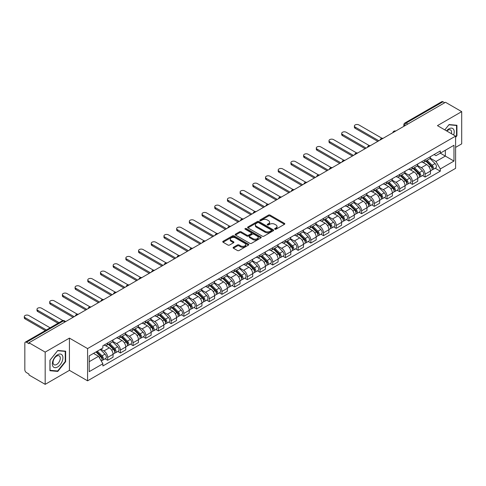 <?xml version="1.0" encoding="UTF-8"?>
<svg xmlns="http://www.w3.org/2000/svg" width="486" height="486" viewBox="0 0 486 486"><rect width="100%" height="100%" fill="white"/><g stroke="black" fill="none" stroke-linecap="round" stroke-linejoin="round"><path stroke-width="0.73" d="M274.863 229.21A0.79 0.456 0 0 0 275.981 229.21L284.474 224.307A1.13 0.65 0 0 0 284.802 223.846A1.13 0.65 0 0 0 284.474 223.384L270.095 215.085A1.13 0.65 0 0 0 268.497 215.085L260.01 219.988A0.79 0.456 0 0 0 259.773 220.31A0.79 0.456 0 0 0 260.01 220.632A0.79 0.456 0 0 0 261.128 220.632L262.221 219.994A3.615 2.09 0 0 1 267.336 219.994L268.533 220.687A3.615 2.09 0 0 1 269.596 222.163A3.615 2.09 0 0 1 268.533 223.639L267.434 224.277A0.79 0.456 0 0 0 267.203 224.599A0.79 0.456 0 0 0 267.434 224.921A0.79 0.456 0 0 0 268.558 224.921L269.651 224.289A3.615 2.09 0 0 1 274.766 224.289L275.963 224.975A3.615 2.09 0 0 1 277.02 226.452A3.615 2.09 0 0 1 275.963 227.928L274.863 228.566A0.79 0.456 0 0 0 274.633 228.888A0.79 0.456 0 0 0 274.863 229.21L274.863 228.566M233.426 247.277A1.13 0.65 0 0 0 233.098 247.739A1.13 0.65 0 0 0 233.426 248.2L237.46 250.527A1.13 0.65 0 0 0 239.057 250.527L248.486 245.084A1.13 0.65 0 0 0 248.814 244.628A1.13 0.65 0 0 0 248.486 244.166L234.106 235.862A1.13 0.65 0 0 0 232.508 235.862L223.08 241.305A1.13 0.65 0 0 0 222.752 241.767A1.13 0.65 0 0 0 223.08 242.228L227.952 245.041A1.13 0.65 0 0 0 229.55 245.041L233.584 242.708A1.13 0.65 0 0 0 233.918 242.253A1.13 0.65 0 0 0 233.584 241.791L231.172 240.394A3.019 1.744 0 0 1 230.285 239.161A3.019 1.744 0 0 1 232.15 237.551A3.019 1.744 0 0 1 235.443 237.927L244.908 243.389A3.019 1.744 0 0 1 245.795 244.628A3.019 1.744 0 0 1 243.929 246.238A3.019 1.744 0 0 1 240.637 245.861L239.057 244.95A1.13 0.65 0 0 0 237.46 244.95L233.426 247.277L233.426 248.2L237.46 245.886L237.46 244.95M87.577 348.59L69.431 338.11L45.18 352.113L28.984 342.764L445.504 102.285L461.7 111.634L437.449 125.637L455.595 136.116L87.577 348.59L87.577 380.824L455.595 168.35L455.595 136.116M262.306 236.184A1.13 0.65 0 0 0 263.904 236.184L273.326 230.741A1.13 0.65 0 0 0 273.661 230.279A1.13 0.65 0 0 0 273.326 229.823L258.947 221.519A1.13 0.65 0 0 0 257.349 221.519L247.927 226.962A1.13 0.65 0 0 0 247.593 227.424A1.13 0.65 0 0 0 247.927 227.885L262.306 236.184M245.485 229.38A0.79 0.456 0 0 1 246.287 229.489L260.891 237.921L251.481 243.358A1.13 0.65 0 0 1 249.883 243.358L235.503 235.054L235.503 234.131A1.13 0.65 0 0 0 235.169 234.592A1.13 0.65 0 0 0 235.503 235.054M235.503 234.131L239.537 231.804A1.13 0.65 0 0 1 241.135 231.804L246.967 235.169A1.13 0.65 0 0 0 248.565 235.169L251.238 233.626A1.13 0.65 0 0 0 251.572 233.165A1.13 0.65 0 0 0 251.238 232.703L245.169 229.198A0.79 0.456 0 0 1 244.938 228.876A0.79 0.456 0 0 1 245.424 228.45A0.79 0.456 0 0 1 246.287 228.554L260.903 236.992A1.13 0.65 0 0 1 261.237 237.454A1.13 0.65 0 0 1 260.903 237.915L260.903 236.992M45.18 352.113L45.18 384.347L28.984 374.998L28.984 374.056L26.457 372.598A2.302 1.33 -120 0 1 24.829 369.779L24.829 343.183A2.302 1.33 -120 0 1 25.308 342.132L62.178 320.845A2.302 1.33 60 0 1 63.326 320.96L26.457 342.247A2.302 1.33 -120 0 0 25.308 342.132M455.595 147.392L461.7 143.868L461.7 111.634M45.18 384.347L69.431 370.344L87.577 380.824M28.984 342.764L28.984 343.699L26.457 342.247M407.821 124.039L406.114 123.055A2.302 1.33 60 0 0 404.966 122.94L441.829 101.653A2.302 1.33 60 0 1 442.983 101.768L406.114 123.055A2.302 1.33 120 0 0 404.486 125.874L404.486 125.965M444.69 102.753L442.983 101.768M425.08 159.748A5.291 3.056 60 0 1 423.98 162.124L429.351 159.025A5.291 3.056 -120 0 0 430.45 156.65M417.456 165.453L421.332 167.688A5.291 3.056 60 0 1 425.08 174.176L430.45 171.072A5.291 3.056 -120 0 0 426.702 164.59L422.863 162.373M430.45 171.072L430.45 173.939L425.08 177.044L422.504 175.555M423.98 162.124A5.291 3.056 60 0 1 421.374 161.887M425.08 174.176L425.08 177.044M412.383 167.081A5.291 3.056 60 0 1 411.284 169.456L416.654 166.358A5.291 3.056 -120 0 0 417.753 163.976M409.807 182.882L412.383 184.37L417.753 181.272L417.753 178.405A5.291 3.056 -120 0 0 414.011 171.916L410.166 169.699M411.284 169.456A5.291 3.056 60 0 1 408.677 169.219M404.759 172.779L408.635 175.021A5.291 3.056 60 0 1 412.383 181.503L412.383 184.37M399.686 174.407A5.291 3.056 60 0 1 398.587 176.789L403.963 173.684A5.291 3.056 -120 0 0 405.057 171.309M397.111 190.214L399.686 191.703L405.057 188.598L405.057 185.731A5.291 3.056 -120 0 0 401.315 179.249L397.469 177.032M398.587 176.789A5.291 3.056 60 0 1 395.981 176.546M392.062 180.112L395.944 182.353A5.291 3.056 60 0 1 399.686 188.835L399.686 191.703M386.99 181.74A5.291 3.056 60 0 1 385.89 184.115L391.266 181.017A5.291 3.056 -120 0 0 392.36 178.635M384.414 197.547L386.99 199.029L392.36 195.931L392.36 193.064A5.291 3.056 -120 0 0 388.618 186.581L384.772 184.358M385.89 184.115A5.291 3.056 60 0 1 383.284 183.878M379.366 187.438L383.247 189.68A5.291 3.056 60 0 1 386.99 196.162L386.99 199.029M374.293 189.072A5.291 3.056 60 0 1 373.199 191.448L378.57 188.343A5.291 3.056 -120 0 0 379.663 185.968M371.717 204.873L374.293 206.362L379.663 203.257L379.663 200.396A5.291 3.056 -120 0 0 375.921 193.908L372.076 191.691M373.199 191.448A5.291 3.056 60 0 1 370.593 191.205M366.669 194.771L370.551 197.012A5.291 3.056 60 0 1 374.293 203.494L374.293 206.362M361.596 196.399A5.291 3.056 60 0 1 360.503 198.774L365.873 195.676A5.291 3.056 -120 0 0 366.966 193.3M359.02 212.206L361.596 213.688L366.966 210.59L366.966 207.722A5.291 3.056 -120 0 0 363.224 201.24L359.379 199.017M360.503 198.774A5.291 3.056 60 0 1 357.896 198.537M353.972 202.103L357.854 204.339A5.291 3.056 60 0 1 361.596 210.827L361.596 213.688M348.899 203.731A5.291 3.056 60 0 1 347.806 206.107L353.176 203.002A5.291 3.056 -120 0 0 354.276 200.627M346.324 219.532L348.899 221.021L354.276 217.916L354.276 215.055A5.291 3.056 -120 0 0 350.528 208.567L346.682 206.35M347.806 206.107A5.291 3.056 60 0 1 345.2 205.87M341.281 209.43L345.157 211.671A5.291 3.056 60 0 1 348.899 218.153L348.899 221.021M336.209 211.058A5.291 3.056 60 0 1 335.109 213.433L340.479 210.335A5.291 3.056 -120 0 0 341.579 207.959M333.633 226.865L336.209 228.353L341.579 225.249L341.579 222.381A5.291 3.056 -120 0 0 337.831 215.899L333.991 213.682M335.109 213.433A5.291 3.056 60 0 1 332.503 213.196M328.585 216.762L332.46 218.998A5.291 3.056 60 0 1 336.209 225.486L336.209 228.353M323.512 218.39A5.291 3.056 60 0 1 322.412 220.766L327.783 217.667A5.291 3.056 -120 0 0 328.882 215.286M320.936 234.191L323.512 235.68L328.882 232.581L328.882 229.714A5.291 3.056 -120 0 0 325.14 223.226L321.295 221.009M322.412 220.766A5.291 3.056 60 0 1 319.806 220.529M315.888 224.089L319.764 226.33A5.291 3.056 60 0 1 323.512 232.812L323.512 235.68M310.815 225.717A5.291 3.056 60 0 1 309.716 228.098L315.092 224.994A5.291 3.056 -120 0 0 316.186 222.618M308.239 241.524L310.815 243.012L316.186 239.908L316.186 237.04A5.291 3.056 -120 0 0 312.443 230.558L308.598 228.341M309.716 228.098A5.291 3.056 60 0 1 307.109 227.855M303.191 231.421L307.073 233.663A5.291 3.056 60 0 1 310.815 240.145L310.815 243.012M298.118 233.049A5.291 3.056 60 0 1 297.019 235.424L302.395 232.326A5.291 3.056 -120 0 0 303.489 229.945M295.543 248.85L298.118 250.339L303.489 247.24L303.489 244.373A5.291 3.056 -120 0 0 299.747 237.891L295.901 235.667M297.019 235.424A5.291 3.056 60 0 1 294.413 235.188M290.494 238.748L294.376 240.989A5.291 3.056 60 0 1 298.118 247.471L298.118 250.339M285.422 240.382A5.291 3.056 60 0 1 284.328 242.757L289.699 239.653A5.291 3.056 -120 0 0 290.792 237.277M282.846 256.183L285.422 257.671L290.792 254.567L290.792 251.705A5.291 3.056 -120 0 0 287.05 245.217L283.204 243M284.328 242.757A5.291 3.056 60 0 1 281.722 242.514M277.798 246.08L281.68 248.322A5.291 3.056 60 0 1 285.422 254.804L285.422 257.671M272.725 247.708A5.291 3.056 60 0 1 271.631 250.083L277.002 246.985A5.291 3.056 -120 0 0 278.095 244.61M270.149 263.515L272.725 264.998L278.095 261.899L278.095 259.032A5.291 3.056 -120 0 0 274.353 252.55L270.508 250.326M271.631 250.083A5.291 3.056 60 0 1 269.025 249.847M265.101 253.413L268.983 255.648A5.291 3.056 60 0 1 272.725 262.136L272.725 264.998M260.028 255.041A5.291 3.056 60 0 1 258.935 257.416L264.305 254.312A5.291 3.056 -120 0 0 265.405 251.936M257.452 270.842L260.028 272.33L265.405 269.226L265.405 266.364A5.291 3.056 -120 0 0 261.656 259.876L257.811 257.659M258.935 257.416A5.291 3.056 60 0 1 256.329 257.179M252.41 260.739L256.286 262.981A5.291 3.056 60 0 1 260.028 269.463L260.028 272.33M247.338 262.367A5.291 3.056 60 0 1 246.238 264.742L251.608 261.644A5.291 3.056 -120 0 0 252.708 259.269M244.762 278.174L247.338 279.663L252.708 276.558L252.708 273.691A5.291 3.056 -120 0 0 248.96 267.209L245.12 264.992M246.238 264.742A5.291 3.056 60 0 1 243.632 264.505M239.713 268.072L243.589 270.307A5.291 3.056 60 0 1 247.338 276.795L247.338 279.663M234.641 269.7A5.291 3.056 60 0 1 233.541 272.075L238.912 268.977A5.291 3.056 -120 0 0 240.011 266.595M232.065 285.501L234.641 286.989L240.011 283.891L240.011 281.023A5.291 3.056 -120 0 0 236.269 274.535L232.423 272.318M233.541 272.075A5.291 3.056 60 0 1 230.935 271.838M227.017 275.398L230.893 277.64A5.291 3.056 60 0 1 234.641 284.122L234.641 286.989M221.944 277.026A5.291 3.056 60 0 1 220.844 279.407L226.221 276.303A5.291 3.056 -120 0 0 227.314 273.928M219.368 292.833L221.944 294.322L227.314 291.217L227.314 288.35A5.291 3.056 -120 0 0 223.572 281.868L219.727 279.65M220.844 279.407A5.291 3.056 60 0 1 218.238 279.164M214.32 282.731L218.202 284.966A5.291 3.056 60 0 1 221.944 291.454L221.944 294.322M209.247 284.359A5.291 3.056 60 0 1 208.148 286.734L213.524 283.636A5.291 3.056 -120 0 0 214.618 281.254M206.672 300.16L209.247 301.648L214.618 298.55L214.618 295.682A5.291 3.056 -120 0 0 210.875 289.2L207.03 286.977M208.148 286.734A5.291 3.056 60 0 1 205.542 286.497M201.623 290.057L205.505 292.299A5.291 3.056 60 0 1 209.247 298.781L209.247 301.648M196.551 291.685A5.291 3.056 60 0 1 195.457 294.066L200.827 290.962A5.291 3.056 -120 0 0 201.921 288.587M193.975 307.492L196.551 308.981L201.921 305.876L201.921 303.015A5.291 3.056 -120 0 0 198.179 296.527L194.333 294.309M195.457 294.066A5.291 3.056 60 0 1 192.851 293.823M188.926 297.389L192.808 299.631A5.291 3.056 60 0 1 196.551 306.113L196.551 308.981M183.854 299.018A5.291 3.056 60 0 1 182.76 301.393L188.131 298.295A5.291 3.056 -120 0 0 189.224 295.919M181.278 314.825L183.854 316.307L189.224 313.209L189.224 310.341A5.291 3.056 -120 0 0 185.482 303.859L181.636 301.636M182.76 301.393A5.291 3.056 60 0 1 180.154 301.156M176.23 304.722L180.112 306.958A5.291 3.056 60 0 1 183.854 313.446L183.854 316.307M171.157 306.35A5.291 3.056 60 0 1 170.064 308.725L175.434 305.621A5.291 3.056 -120 0 0 176.533 303.246M168.581 322.151L171.157 323.64L176.533 320.535L176.533 317.674A5.291 3.056 -120 0 0 172.785 311.186L168.94 308.968M170.064 308.725A5.291 3.056 60 0 1 167.457 308.489M163.539 312.048L167.415 314.29A5.291 3.056 60 0 1 171.157 320.772L171.157 323.64M158.466 313.677A5.291 3.056 60 0 1 157.367 316.052L162.737 312.954A5.291 3.056 -120 0 0 163.837 310.578M155.891 329.484L158.466 330.966L163.837 327.868L163.837 325A5.291 3.056 -120 0 0 160.088 318.518L156.249 316.295M157.367 316.052A5.291 3.056 60 0 1 154.761 315.815M150.842 319.381L154.718 321.617A5.291 3.056 60 0 1 158.466 328.105L158.466 330.966M145.77 321.009A5.291 3.056 60 0 1 144.67 323.384L150.04 320.286A5.291 3.056 -120 0 0 151.14 317.905M143.194 336.81L145.77 338.299L151.14 335.2L151.14 332.333A5.291 3.056 -120 0 0 147.398 325.845L143.552 323.627M144.67 323.384A5.291 3.056 60 0 1 142.064 323.147M138.145 326.707L142.021 328.949A5.291 3.056 60 0 1 145.77 335.431L145.77 338.299M133.073 328.336A5.291 3.056 60 0 1 131.973 330.717L137.344 327.613A5.291 3.056 -120 0 0 138.443 325.237M130.497 344.143L133.073 345.631L138.443 342.527L138.443 339.659A5.291 3.056 -120 0 0 134.701 333.177L130.856 330.96M131.973 330.717A5.291 3.056 60 0 1 129.367 330.474M125.449 334.04L129.331 336.276A5.291 3.056 60 0 1 133.073 342.764L133.073 345.631M120.376 335.668A5.291 3.056 60 0 1 119.277 338.043L124.653 334.945A5.291 3.056 -120 0 0 125.746 332.564M117.8 351.469L120.376 352.958L125.746 349.859L125.746 346.992A5.291 3.056 -120 0 0 122.004 340.51L118.159 338.286M119.277 338.043A5.291 3.056 60 0 1 116.67 337.806M112.752 341.366L116.634 343.608A5.291 3.056 60 0 1 120.376 350.09L120.376 352.958M107.679 342.995A5.291 3.056 60 0 1 106.586 345.376L111.956 342.272A5.291 3.056 -120 0 0 113.05 339.896M105.104 358.802L107.679 360.29L113.05 357.186L113.05 354.318A5.291 3.056 -120 0 0 109.307 347.836L105.462 345.619M106.586 345.376A5.291 3.056 60 0 1 103.98 345.133M100.845 349.155L103.937 350.941A5.291 3.056 60 0 1 107.679 357.423L107.679 360.29M434.071 154.56L435.985 155.66L453.967 145.278L445.34 150.259L445.34 156.085L435.985 161.486L430.153 158.12M89.205 361.699L98.567 356.293L102.88 363.765L89.205 371.656L89.205 355.873L102.88 347.976L102.88 345.771L440.298 150.964L440.298 153.169L453.967 161.066L440.298 168.958L435.985 161.486M453.967 145.278L453.967 161.066M102.88 363.765L102.88 365.976L440.298 171.169L440.298 168.958M455.595 137.404L456.937 135.734L456.937 125.267L449.088 124.562L444.805 129.884L448.924 124.793L456.53 125.473L456.53 135.618L455.595 136.785M69.431 338.11L69.431 370.344M49.937 370.715L57.791 371.419L65.646 361.651L65.646 351.178L57.791 350.473L49.937 360.248L49.937 370.715M98.567 356.293L93.519 353.383M435.195 168.223L440.298 171.169M456.53 135.503L456.937 135.734M56.959 370.94L57.791 371.419M65.239 361.414L65.646 361.651M275.179 229.319L275.963 228.87A3.615 2.09 0 0 0 277.02 227.393L277.02 226.452M269.596 222.163L269.596 223.104A3.615 2.09 0 0 1 268.533 224.581L267.75 225.03M284.474 223.384L284.474 224.307L270.095 216.027A1.13 0.65 0 0 0 268.497 216.027L260.326 220.741M273.314 230.753L258.947 222.46A1.13 0.65 0 0 0 257.349 222.46L247.939 227.891M271.328 230.607A0.79 0.456 0 0 0 271.565 230.279A0.79 0.456 0 0 0 271.328 229.957L258.71 222.673A0.79 0.456 0 0 0 257.592 222.673L256.432 223.341A3.615 2.09 0 0 0 255.375 224.818A3.615 2.09 0 0 0 256.432 226.294L265.058 231.275A3.615 2.09 0 0 0 270.173 231.275L271.328 230.607L271.328 231.543A0.79 0.456 0 0 0 271.565 231.221L271.565 230.279M255.375 224.818L255.375 225.759A3.615 2.09 0 0 0 256.432 227.229L256.432 226.294M271.328 231.543L270.173 232.211A3.615 2.09 0 0 1 265.058 232.211L256.432 227.229M235.516 235.066L239.537 232.745L239.537 231.804M251.572 233.165L251.572 234.106A1.13 0.65 0 0 1 251.238 234.568L248.565 236.111A1.13 0.65 0 0 1 246.967 236.111L241.135 232.745A1.13 0.65 0 0 0 239.537 232.745M253.018 238.662A3.019 1.744 0 0 0 256.31 239.045A3.019 1.744 0 0 0 258.175 237.429A3.019 1.744 0 0 0 257.288 236.196L253.953 234.27A1.13 0.65 0 0 0 252.356 234.27L249.683 235.813A1.13 0.65 0 0 0 249.348 236.275A1.13 0.65 0 0 0 249.683 236.737L253.018 238.662L253.018 239.604A3.019 1.744 0 0 0 256.31 239.981A3.019 1.744 0 0 0 258.175 238.371L258.175 237.429M249.348 236.275L249.348 237.217A1.13 0.65 0 0 0 249.683 237.678L249.683 236.737M253.018 239.604L249.683 237.678M245.795 244.628L245.795 245.564A3.019 1.744 0 0 1 243.929 247.18A3.019 1.744 0 0 1 240.637 246.797L239.057 245.886A1.13 0.65 0 0 0 237.46 245.886M230.285 239.161L230.285 240.102A3.019 1.744 0 0 0 231.172 241.335L231.172 240.394M233.572 242.721L231.172 241.335M248.468 245.096L234.106 236.804A1.13 0.65 0 0 0 232.508 236.804L223.098 242.235M425.76 161.097L430.76 166.036A2.88 1.658 60 0 1 431.519 170.349L430.45 170.969M426.757 162.081L428.877 163.308M381.99 138.261L358.911 124.932A2.649 1.531 -0 0 0 356.025 124.604A2.649 1.531 -0 0 0 354.391 126.014A2.649 1.531 -0 0 0 355.169 127.095L378.849 140.77M426.313 160.781L431.793 166.182A1.379 0.796 60 0 1 432.157 168.253A1.379 0.796 60 0 1 432.03 168.302M427.145 160.301L432.145 165.234A2.88 1.658 60 0 1 432.905 169.547A2.88 1.658 60 0 1 432.036 169.638M429.94 158.479L435.073 163.545A2.88 1.658 60 0 1 435.833 167.858L432.905 169.547M377.792 141.377L355.169 128.316A2.649 1.531 180 0 1 354.391 127.235L354.391 126.014M413.064 168.429L418.063 173.362A2.88 1.658 60 0 1 418.823 177.676L417.753 178.295M414.06 169.414L416.18 170.635M369.299 145.587L346.214 132.265A2.649 1.531 -0 0 0 343.329 131.931A2.649 1.531 -0 0 0 341.694 133.346A2.649 1.531 -0 0 0 342.472 134.422L366.152 148.096M413.616 168.107L419.096 173.514A1.379 0.796 60 0 1 419.461 175.58A1.379 0.796 60 0 1 419.333 175.634M414.449 167.627L419.448 172.566A2.88 1.658 60 0 1 420.208 176.88A2.88 1.658 60 0 1 419.339 176.971M417.249 165.811L422.377 170.872A2.88 1.658 60 0 1 423.136 175.185L420.208 176.88M365.095 148.71L342.472 135.649A2.649 1.531 180 0 1 341.694 134.567L341.694 133.346M400.367 175.756L405.373 180.695A2.88 1.658 60 0 1 406.132 185.008L405.057 185.628M401.369 176.74L403.489 177.967M356.603 152.92L333.518 139.591A2.649 1.531 -0 0 0 330.638 139.263A2.649 1.531 -0 0 0 329.004 140.673A2.649 1.531 -0 0 0 329.775 141.754L353.462 155.429M400.926 175.44L406.399 180.841A1.379 0.796 60 0 1 406.764 182.912A1.379 0.796 60 0 1 406.636 182.961M401.752 174.96L406.752 179.893A2.88 1.658 60 0 1 407.511 184.206A2.88 1.658 60 0 1 406.642 184.303M404.552 173.138L409.686 178.204A2.88 1.658 60 0 1 410.445 182.517L407.511 184.206M352.399 156.036L329.775 142.975A2.649 1.531 180 0 1 329.004 141.894L329.004 140.673M453.638 134.987A7.478 4.319 120 0 0 453.505 129.24A7.478 4.319 120 0 0 446.525 130.88M451.403 133.693A5.121 2.959 120 0 0 451.093 130.485A5.121 2.959 120 0 0 450.522 129.95A5.121 2.959 120 0 0 446.834 131.056M456.026 125.181L456.53 125.473M62.208 355.151A7.478 4.319 120 0 0 54.985 357.089A7.478 4.319 120 0 0 53.047 366.553A7.478 4.319 120 0 0 60.276 364.615A7.478 4.319 120 0 0 62.208 355.151M59.802 356.396A5.121 2.959 120 0 0 59.225 355.861A5.121 2.959 120 0 0 54.462 358.249A5.121 2.959 120 0 0 53.527 364.196A5.121 2.959 120 0 0 54.104 364.731A5.121 2.959 120 0 0 58.873 362.343A5.121 2.959 120 0 0 59.802 356.396M57.627 371L50.022 370.32L50.022 360.175L57.627 350.704L65.239 351.384L65.239 361.529L57.627 371M64.735 351.092L65.239 351.384M387.67 183.088L392.676 188.021A2.88 1.658 60 0 1 393.435 192.335L392.36 192.954M388.672 184.073L390.793 185.3M343.906 160.246L320.827 146.924A2.649 1.531 -0 0 0 317.941 146.59A2.649 1.531 -0 0 0 316.307 148.005A2.649 1.531 -0 0 0 317.079 149.087L340.765 162.755M388.229 182.766L393.703 188.173A1.379 0.796 60 0 1 394.067 190.245A1.379 0.796 60 0 1 393.946 190.293M389.055 182.293L394.055 187.225A2.88 1.658 60 0 1 394.814 191.539A2.88 1.658 60 0 1 393.946 191.63M391.856 180.47L396.989 185.53A2.88 1.658 60 0 1 397.748 189.844L394.814 191.539M339.708 163.369L317.079 150.308A2.649 1.531 180 0 1 316.307 149.226L316.307 148.005M374.979 190.421L379.979 195.354A2.88 1.658 60 0 1 380.738 199.667L379.663 200.287M375.976 191.405L378.096 192.626M331.209 167.579L308.13 154.25A2.649 1.531 -0 0 0 305.244 153.922A2.649 1.531 -0 0 0 303.61 155.332A2.649 1.531 -0 0 0 304.388 156.413L328.068 170.088M375.532 190.099L381.006 195.5A1.379 0.796 60 0 1 381.37 197.571A1.379 0.796 60 0 1 381.249 197.62M376.358 189.619L381.364 194.552A2.88 1.658 60 0 1 382.124 198.865A2.88 1.658 60 0 1 381.255 198.962M379.159 187.796L384.292 192.863A2.88 1.658 60 0 1 385.052 197.176L382.124 198.865M327.011 170.695L304.388 157.634A2.649 1.531 180 0 1 303.61 156.553L303.61 155.332M362.283 197.747L367.282 202.68A2.88 1.658 60 0 1 368.042 206.993L366.966 207.619M363.279 198.731L365.399 199.959M318.512 174.905L295.433 161.583A2.649 1.531 -0 0 0 292.548 161.249A2.649 1.531 -0 0 0 290.914 162.664A2.649 1.531 -0 0 0 291.691 163.746L315.371 177.414M362.835 197.425L368.315 202.832A1.379 0.796 60 0 1 368.68 204.904A1.379 0.796 60 0 1 368.552 204.952M363.662 196.952L368.667 201.884A2.88 1.658 60 0 1 369.427 206.198A2.88 1.658 60 0 1 368.558 206.289M366.462 195.129L371.596 200.189A2.88 1.658 60 0 1 372.355 204.509L369.427 206.198M314.314 178.028L291.691 164.967A2.649 1.531 180 0 1 290.914 163.885L290.914 162.664M349.586 205.08L354.586 210.013A2.88 1.658 60 0 1 355.345 214.326L354.27 214.946M350.582 206.064L352.702 207.285M305.815 182.238L282.737 168.909A2.649 1.531 -0 0 0 279.851 168.581A2.649 1.531 -0 0 0 278.217 169.991A2.649 1.531 -0 0 0 278.994 171.072L302.675 184.747M350.139 204.758L355.618 210.159A1.379 0.796 60 0 1 355.983 212.23A1.379 0.796 60 0 1 355.855 212.285M350.971 204.278L355.971 209.211A2.88 1.658 60 0 1 356.73 213.53A2.88 1.658 60 0 1 355.861 213.621M353.765 202.462L358.899 207.522A2.88 1.658 60 0 1 359.658 211.835L356.73 213.53M301.618 185.36L278.994 172.293A2.649 1.531 180 0 1 278.217 171.212L278.217 169.991M336.889 212.406L341.889 217.345A2.88 1.658 60 0 1 342.648 221.659L341.579 222.278M337.885 213.39L340.006 214.618M293.119 189.57L270.04 176.242A2.649 1.531 -0 0 0 267.154 175.914A2.649 1.531 -0 0 0 265.52 177.323A2.649 1.531 -0 0 0 266.298 178.405L289.978 192.079M337.442 212.09L342.922 217.491A1.379 0.796 60 0 1 343.286 219.563A1.379 0.796 60 0 1 343.159 219.611M338.274 211.61L343.274 216.543A2.88 1.658 60 0 1 344.033 220.857A2.88 1.658 60 0 1 343.165 220.948M341.069 209.788L346.202 214.855A2.88 1.658 60 0 1 346.961 219.168L344.033 220.857M288.921 192.687L266.298 179.626A2.649 1.531 180 0 1 265.52 178.544L265.52 177.323M324.192 219.739L329.192 224.672A2.88 1.658 60 0 1 329.951 228.985L328.882 229.605M325.189 220.723L327.309 221.944M280.428 196.897L257.343 183.574A2.649 1.531 -0 0 0 254.457 183.24A2.649 1.531 -0 0 0 252.823 184.656A2.649 1.531 -0 0 0 253.601 185.731L277.281 199.406M324.745 219.417L330.225 224.824A1.379 0.796 60 0 1 330.589 226.889A1.379 0.796 60 0 1 330.462 226.944M325.577 218.937L330.577 223.876A2.88 1.658 60 0 1 331.337 228.189A2.88 1.658 60 0 1 330.468 228.28M328.378 217.12L333.505 222.181A2.88 1.658 60 0 1 334.265 226.494L331.337 228.189M276.224 200.019L253.601 186.958A2.649 1.531 180 0 1 252.823 185.877L252.823 184.656M311.496 227.065L316.501 232.004A2.88 1.658 60 0 1 317.261 236.318L316.186 236.937M312.498 228.049L314.612 229.277M267.731 204.229L244.646 190.901A2.649 1.531 -0 0 0 241.767 190.573A2.649 1.531 -0 0 0 240.133 191.982A2.649 1.531 -0 0 0 240.904 193.064L264.591 206.738M312.055 226.749L317.528 232.15A1.379 0.796 60 0 1 317.893 234.222A1.379 0.796 60 0 1 317.765 234.27M312.881 226.269L317.88 231.202A2.88 1.658 60 0 1 318.64 235.516A2.88 1.658 60 0 1 317.771 235.613M315.681 224.447L320.815 229.514A2.88 1.658 60 0 1 321.574 233.827L318.64 235.516M263.527 207.346L240.904 194.285A2.649 1.531 180 0 1 240.133 193.203L240.133 191.982M298.799 234.398L303.805 239.331A2.88 1.658 60 0 1 304.564 243.644L303.489 244.264M299.801 235.382L301.921 236.603M255.035 211.556L231.956 198.233A2.649 1.531 -0 0 0 229.07 197.899A2.649 1.531 -0 0 0 227.436 199.315A2.649 1.531 -0 0 0 228.207 200.396L251.894 214.065M299.358 234.076L304.831 239.483A1.379 0.796 60 0 1 305.196 241.554A1.379 0.796 60 0 1 305.074 241.603M300.184 233.602L305.184 238.535A2.88 1.658 60 0 1 305.943 242.848A2.88 1.658 60 0 1 305.074 242.939M302.985 231.779L308.118 236.84A2.88 1.658 60 0 1 308.877 241.153L305.943 242.848M250.837 214.678L228.207 201.617A2.649 1.531 180 0 1 227.436 200.536L227.436 199.315M286.108 241.73L291.108 246.663A2.88 1.658 60 0 1 291.867 250.976L290.792 251.596M287.105 242.714L289.225 243.936M242.338 218.888L219.259 205.56A2.649 1.531 -0 0 0 216.373 205.232A2.649 1.531 -0 0 0 214.739 206.641A2.649 1.531 -0 0 0 215.517 207.722L239.197 221.397M286.661 241.408L292.135 246.809A1.379 0.796 60 0 1 292.499 248.881A1.379 0.796 60 0 1 292.378 248.929M287.487 240.928L292.493 245.861A2.88 1.658 60 0 1 293.252 250.175A2.88 1.658 60 0 1 292.384 250.272M290.288 239.106L295.421 244.172A2.88 1.658 60 0 1 296.181 248.486L293.252 250.175M238.14 222.005L215.517 208.944A2.649 1.531 180 0 1 214.739 207.862L214.739 206.641M273.411 249.057L278.411 253.99A2.88 1.658 60 0 1 279.171 258.303L278.095 258.929M274.408 250.041L276.528 251.268M229.641 226.215L206.562 212.892A2.649 1.531 -0 0 0 203.677 212.558A2.649 1.531 -0 0 0 202.042 213.974A2.649 1.531 -0 0 0 202.82 215.055L226.5 228.724M273.964 248.735L279.444 254.142A1.379 0.796 60 0 1 279.808 256.213A1.379 0.796 60 0 1 279.681 256.262M274.79 248.261L279.796 253.194A2.88 1.658 60 0 1 280.556 257.507A2.88 1.658 60 0 1 279.687 257.598M277.591 246.438L282.724 251.499A2.88 1.658 60 0 1 283.484 255.818L280.556 257.507M225.443 229.337L202.82 216.276A2.649 1.531 180 0 1 202.042 215.195L202.042 213.974M260.715 256.389L265.714 261.322A2.88 1.658 60 0 1 266.474 265.635L265.399 266.255M261.711 257.373L263.831 258.595M216.944 233.547L193.865 220.219A2.649 1.531 -0 0 0 190.98 219.891A2.649 1.531 -0 0 0 189.346 221.3A2.649 1.531 -0 0 0 190.123 222.381L213.804 236.056M261.268 256.067L266.747 261.468A1.379 0.796 60 0 1 267.112 263.54A1.379 0.796 60 0 1 266.984 263.588M262.1 255.587L267.1 260.52A2.88 1.658 60 0 1 267.859 264.84A2.88 1.658 60 0 1 266.99 264.931M264.894 253.771L270.028 258.831A2.88 1.658 60 0 1 270.787 263.145L267.859 264.84M212.746 236.664L190.123 223.603A2.649 1.531 180 0 1 189.346 222.521L189.346 221.3M248.018 263.716L253.018 268.655A2.88 1.658 60 0 1 253.777 272.968L252.708 273.588M249.014 264.7L251.134 265.927M204.248 240.88L181.169 227.551A2.649 1.531 -0 0 0 178.283 227.223A2.649 1.531 -0 0 0 176.649 228.633A2.649 1.531 -0 0 0 177.426 229.714L201.107 243.389M248.571 263.4L254.05 268.801A1.379 0.796 60 0 1 254.415 270.872A1.379 0.796 60 0 1 254.287 270.921M249.403 262.92L254.403 267.853A2.88 1.658 60 0 1 255.162 272.166A2.88 1.658 60 0 1 254.293 272.257M252.198 261.097L257.331 266.164A2.88 1.658 60 0 1 258.09 270.477L255.162 272.166M200.05 243.996L177.426 230.935A2.649 1.531 180 0 1 176.649 229.854L176.649 228.633M235.321 271.048L240.321 275.981A2.88 1.658 60 0 1 241.08 280.294L240.011 280.914M236.318 272.032L238.438 273.254M191.557 248.206L168.472 234.884A2.649 1.531 -0 0 0 165.586 234.55A2.649 1.531 -0 0 0 163.952 235.965A2.649 1.531 -0 0 0 164.73 237.04L188.41 250.715M235.874 270.726L241.354 276.133A1.379 0.796 60 0 1 241.718 278.199A1.379 0.796 60 0 1 241.591 278.253M236.706 270.246L241.706 275.185A2.88 1.658 60 0 1 242.465 279.499A2.88 1.658 60 0 1 241.597 279.59M239.507 268.43L244.634 273.49A2.88 1.658 60 0 1 245.394 277.804L242.465 279.499M187.353 251.329L164.73 238.262A2.649 1.531 180 0 1 163.952 237.186L163.952 235.965M222.624 278.375L227.63 283.314A2.88 1.658 60 0 1 228.39 287.627L227.314 288.247M223.621 279.359L225.741 280.586M178.86 255.539L155.775 242.21A2.649 1.531 -0 0 0 152.896 241.882A2.649 1.531 -0 0 0 151.261 243.292A2.649 1.531 -0 0 0 152.033 244.373L175.719 258.048M223.183 278.059L228.657 283.46A1.379 0.796 60 0 1 229.021 285.531A1.379 0.796 60 0 1 228.894 285.58M224.01 277.579L229.009 282.512A2.88 1.658 60 0 1 229.769 286.825A2.88 1.658 60 0 1 228.9 286.916M226.81 275.756L231.944 280.823A2.88 1.658 60 0 1 232.703 285.136L229.769 286.825M174.656 258.655L152.033 245.594A2.649 1.531 180 0 1 151.261 244.513L151.261 243.292M209.928 285.707L214.934 290.64A2.88 1.658 60 0 1 215.693 294.953L214.618 295.573M210.93 286.691L213.05 287.912M166.163 262.865L143.084 249.543A2.649 1.531 -0 0 0 140.199 249.209A2.649 1.531 -0 0 0 138.565 250.624A2.649 1.531 -0 0 0 139.336 251.705L163.023 265.374M210.487 285.385L215.96 290.792A1.379 0.796 60 0 1 216.325 292.864A1.379 0.796 60 0 1 216.203 292.912M211.313 284.911L216.313 289.844A2.88 1.658 60 0 1 217.072 294.158A2.88 1.658 60 0 1 216.203 294.249M214.113 283.089L219.247 288.149A2.88 1.658 60 0 1 220.006 292.463L217.072 294.158M161.966 265.988L139.336 252.927A2.649 1.531 180 0 1 138.565 251.845L138.565 250.624M197.237 293.04L202.237 297.973A2.88 1.658 60 0 1 202.996 302.286L201.921 302.906M198.233 294.024L200.354 295.245M153.467 270.198L130.388 256.869A2.649 1.531 -0 0 0 127.502 256.541A2.649 1.531 -0 0 0 125.868 257.951A2.649 1.531 -0 0 0 126.639 259.032L150.326 272.707M197.79 292.718L203.263 298.118A1.379 0.796 60 0 1 203.628 300.19A1.379 0.796 60 0 1 203.506 300.239M198.616 292.238L203.622 297.171A2.88 1.658 60 0 1 204.381 301.484A2.88 1.658 60 0 1 203.513 301.581M201.417 290.415L206.55 295.482A2.88 1.658 60 0 1 207.309 299.795L204.381 301.484M149.269 273.314L126.639 260.253A2.649 1.531 180 0 1 125.868 259.172L125.868 257.951M184.54 300.366L189.54 305.299A2.88 1.658 60 0 1 190.299 309.612L189.224 310.232M185.537 301.35L187.657 302.578M140.77 277.524L117.691 264.202A2.649 1.531 -0 0 0 114.805 263.868A2.649 1.531 -0 0 0 113.171 265.283A2.649 1.531 -0 0 0 113.949 266.364L137.629 280.033M185.093 300.044L190.573 305.451A1.379 0.796 60 0 1 190.937 307.523A1.379 0.796 60 0 1 190.81 307.571M185.919 299.57L190.925 304.503A2.88 1.658 60 0 1 191.684 308.817A2.88 1.658 60 0 1 190.816 308.908M188.72 297.748L193.853 302.808A2.88 1.658 60 0 1 194.613 307.128L191.684 308.817M136.572 280.647L113.949 267.586A2.649 1.531 180 0 1 113.171 266.504L113.171 265.283M171.844 307.699L176.843 312.632A2.88 1.658 60 0 1 177.603 316.945L176.527 317.565M172.84 308.683L174.96 309.904M128.073 284.857L104.994 271.528A2.649 1.531 -0 0 0 102.109 271.2A2.649 1.531 -0 0 0 100.474 272.61A2.649 1.531 -0 0 0 101.252 273.691L124.932 287.366M172.396 307.377L177.876 312.777A1.379 0.796 60 0 1 178.24 314.849A1.379 0.796 60 0 1 178.113 314.898M173.229 306.897L178.228 311.83A2.88 1.658 60 0 1 178.988 316.149A2.88 1.658 60 0 1 178.119 316.24M176.023 305.08L181.156 310.141A2.88 1.658 60 0 1 181.916 314.454L178.988 316.149M123.875 287.973L101.252 274.912A2.649 1.531 180 0 1 100.474 273.831L100.474 272.61M159.147 315.025L164.147 319.958A2.88 1.658 60 0 1 164.906 324.277L163.837 324.897M160.143 316.009L162.263 317.237M115.376 292.189L92.297 278.861A2.649 1.531 -0 0 0 89.412 278.527A2.649 1.531 -0 0 0 87.778 279.942A2.649 1.531 -0 0 0 88.555 281.023L112.236 294.692M159.7 314.709L165.179 320.11A1.379 0.796 60 0 1 165.544 322.182A1.379 0.796 60 0 1 165.416 322.23M160.532 314.229L165.532 319.162A2.88 1.658 60 0 1 166.291 323.476A2.88 1.658 60 0 1 165.422 323.567M163.326 312.407L168.46 317.473A2.88 1.658 60 0 1 169.219 321.787L166.291 323.476M111.179 295.306L88.555 282.245A2.649 1.531 180 0 1 87.778 281.163L87.778 279.942M146.45 322.358L151.45 327.291A2.88 1.658 60 0 1 152.209 331.604L151.14 332.224M147.446 323.342L149.566 324.563M102.686 299.516L79.601 286.193A2.649 1.531 -0 0 0 76.715 285.859A2.649 1.531 -0 0 0 75.081 287.269A2.649 1.531 -0 0 0 75.859 288.35L99.539 302.025M147.003 322.036L152.483 327.442A1.379 0.796 60 0 1 152.847 329.508A1.379 0.796 60 0 1 152.719 329.563M147.835 321.556L152.835 326.495A2.88 1.658 60 0 1 153.594 330.808A2.88 1.658 60 0 1 152.726 330.899M150.636 319.739L155.763 324.8A2.88 1.658 60 0 1 156.522 329.113L153.594 330.808M98.482 302.638L75.859 289.571A2.649 1.531 180 0 1 75.081 288.496L75.081 287.269M133.753 329.684L138.759 334.623A2.88 1.658 60 0 1 139.518 338.936L138.443 339.556M134.75 330.668L136.87 331.895M89.989 306.848L66.904 293.52A2.649 1.531 -0 0 0 64.024 293.192A2.649 1.531 -0 0 0 62.39 294.601A2.649 1.531 -0 0 0 63.162 295.682L86.848 309.357M134.312 329.368L139.786 334.769A1.379 0.796 60 0 1 140.15 336.841A1.379 0.796 60 0 1 140.023 336.889M135.138 328.888L140.138 333.821A2.88 1.658 60 0 1 140.897 338.135A2.88 1.658 60 0 1 140.029 338.226M137.939 327.066L143.072 332.132A2.88 1.658 60 0 1 143.832 336.446L140.897 338.135M85.785 309.965L63.162 296.903A2.649 1.531 180 0 1 62.39 295.822L62.39 294.601M121.057 337.017L126.062 341.95A2.88 1.658 60 0 1 126.822 346.263L125.746 346.883M122.059 338.001L124.179 339.222M77.292 314.175L54.213 300.852A2.649 1.531 -0 0 0 51.328 300.518A2.649 1.531 -0 0 0 49.694 301.934A2.649 1.531 -0 0 0 50.465 303.015L74.151 316.684M121.615 336.695L127.089 342.101A1.379 0.796 60 0 1 127.454 344.173A1.379 0.796 60 0 1 127.332 344.222M122.442 336.215L127.441 341.154A2.88 1.658 60 0 1 128.201 345.467A2.88 1.658 60 0 1 127.332 345.558M125.242 334.398L130.376 339.459A2.88 1.658 60 0 1 131.135 343.772L128.201 345.467M73.094 317.297L50.465 304.236A2.649 1.531 180 0 1 49.694 303.155L49.694 301.934M108.366 344.349L113.366 349.282A2.88 1.658 60 0 1 114.125 353.595L113.05 354.215M109.362 345.333L111.482 346.554M62.967 320.566L41.517 308.179A2.649 1.531 -0 0 0 38.631 307.851A2.649 1.531 -0 0 0 36.997 309.26A2.649 1.531 -0 0 0 37.768 310.341L59.073 322.637M108.919 344.027L114.392 349.428A1.379 0.796 60 0 1 114.757 351.5A1.379 0.796 60 0 1 114.635 351.548M109.745 343.547L114.751 348.48A2.88 1.658 60 0 1 115.51 352.793A2.88 1.658 60 0 1 114.641 352.891M112.545 341.725L117.679 346.791A2.88 1.658 60 0 1 118.438 351.105L115.51 352.793M58.01 323.251L37.768 311.562A2.649 1.531 180 0 1 36.997 310.481L36.997 309.26M95.967 351.967L100.669 356.609A2.88 1.658 60 0 1 101.428 360.922L101.288 361.007M96.665 352.66L98.786 353.887M50.119 327.807L28.82 315.511A2.649 1.531 -0 0 0 25.934 315.177A2.649 1.531 -0 0 0 24.3 316.593A2.649 1.531 -0 0 0 25.078 317.674L46.377 329.97M96.52 351.651L101.702 356.76A1.379 0.796 60 0 1 102.066 358.832A1.379 0.796 60 0 1 101.939 358.881M97.346 351.171L102.054 355.813A2.88 1.658 60 0 1 102.813 360.126A2.88 1.658 60 0 1 101.945 360.217M100.28 349.477L104.982 354.118A2.88 1.658 60 0 1 105.741 358.437L102.813 360.126M45.319 330.577L25.078 318.895A2.649 1.531 180 0 1 24.3 317.814L24.3 316.593M404.571 125.917L404.486 125.874A2.302 1.33 0 0 1 403.811 124.932L403.811 126.354M120.376 350.09L125.746 346.992M133.073 342.764L138.443 339.659M145.77 335.431L151.14 332.333M158.466 328.105L163.837 325M171.157 320.772L176.533 317.674M183.854 313.446L189.224 310.341M196.551 306.113L201.921 303.015M209.247 298.781L214.618 295.682M221.944 291.454L227.314 288.35M234.641 284.122L240.011 281.023M247.338 276.795L252.708 273.691M260.028 269.463L265.405 266.364M272.725 262.136L278.095 259.032M285.422 254.804L290.792 251.705M298.118 247.471L303.489 244.373M310.815 240.145L316.186 237.04M323.512 232.812L328.882 229.714M336.209 225.486L341.579 222.381M348.899 218.153L354.276 215.055M361.596 210.827L366.966 207.722M374.293 203.494L379.663 200.396M386.99 196.162L392.36 193.064M399.686 188.835L405.057 185.731M412.383 181.503L417.753 178.405M107.679 357.423L113.05 354.318M103.937 350.941L109.307 347.836M116.634 343.608L122.004 340.51M129.331 336.276L134.701 333.177M142.021 328.949L147.398 325.845M154.718 321.617L160.088 318.518M167.415 314.29L172.785 311.186M180.112 306.958L185.482 303.859M192.808 299.631L198.179 296.527M205.505 292.299L210.875 289.2M218.202 284.966L223.572 281.868M230.893 277.64L236.269 274.535M243.589 270.307L248.96 267.209M256.286 262.981L261.656 259.876M268.983 255.648L274.353 252.55M281.68 248.322L287.05 245.217M294.376 240.989L299.747 237.891M307.073 233.663L312.443 230.558M319.764 226.33L325.14 223.226M332.46 218.998L337.831 215.899M345.157 211.671L350.528 208.567M357.854 204.339L363.224 201.24M370.551 197.012L375.921 193.908M383.247 189.68L388.618 186.581M395.944 182.353L401.315 179.249M408.635 175.021L414.011 171.916M421.332 167.688L426.702 164.59M395.555 131.123A2.302 1.33 120 0 0 394.541 131.712M382.859 138.455A2.302 1.33 120 0 0 381.844 139.039M370.162 145.782A2.302 1.33 120 0 0 369.147 146.371M357.465 153.114A2.302 1.33 120 0 0 356.451 153.698M344.768 160.441A2.302 1.33 120 0 0 343.754 161.03M332.078 167.773A2.302 1.33 120 0 0 331.057 168.363M319.381 175.1A2.302 1.33 120 0 0 318.36 175.689M306.684 182.432A2.302 1.33 120 0 0 305.67 183.022M293.987 189.765A2.302 1.33 120 0 0 292.973 190.348M281.291 197.091A2.302 1.33 120 0 0 280.276 197.68M268.594 204.424A2.302 1.33 120 0 0 267.579 205.007M255.897 211.75A2.302 1.33 120 0 0 254.883 212.339M243.207 219.083A2.302 1.33 120 0 0 242.186 219.666M230.51 226.409A2.302 1.33 120 0 0 229.489 226.998M217.813 233.742A2.302 1.33 120 0 0 216.799 234.331M205.116 241.074A2.302 1.33 120 0 0 204.102 241.657M192.42 248.401A2.302 1.33 120 0 0 191.405 248.99M179.723 255.733A2.302 1.33 120 0 0 178.708 256.316M167.026 263.06A2.302 1.33 120 0 0 166.012 263.649M154.335 270.392A2.302 1.33 120 0 0 153.315 270.975M141.639 277.719A2.302 1.33 120 0 0 140.618 278.308M128.942 285.051A2.302 1.33 120 0 0 127.927 285.64M116.245 292.384A2.302 1.33 120 0 0 115.231 292.967M103.548 299.71A2.302 1.33 120 0 0 102.534 300.299M90.852 307.043A2.302 1.33 120 0 0 89.837 307.626M78.155 314.369A2.302 1.33 120 0 0 77.14 314.958M65.033 321.945L63.326 320.96A2.302 1.33 120 0 1 64.474 320.845A2.302 2.302 0 0 0 62.178 320.845M275.963 228.87L275.963 227.928M267.434 224.921L267.434 224.277M268.533 224.581L268.533 223.639M260.01 220.632L260.01 219.988M268.497 216.027L268.497 215.085M270.095 216.027L270.095 215.085M247.927 227.885L247.927 226.962M257.349 222.46L257.349 221.519M258.947 222.46L258.947 221.519M273.326 230.741L273.326 229.823M265.058 232.211L265.058 231.275M270.173 232.211L270.173 231.275M241.135 232.745L241.135 231.804M246.967 236.111L246.967 235.169M248.565 236.111L248.565 235.169M251.238 234.568L251.238 233.626M246.287 229.489L246.287 228.554M239.057 245.886L239.057 244.95M240.637 246.797L240.637 245.861M233.584 242.708L233.584 241.791M223.08 242.228L223.08 241.305M232.508 236.804L232.508 235.862M234.106 236.804L234.106 235.862M248.486 245.084L248.486 244.166M430.76 166.036L429.108 166.99M432.443 167.621L431.926 167.919M435.073 163.545L432.145 165.234M355.169 128.316L355.169 127.095M418.063 173.362L416.411 174.316M419.746 174.948L419.23 175.252M422.377 170.872L419.448 172.566M342.472 135.649L342.472 134.422M405.373 180.695L403.72 181.649M407.049 182.28L406.533 182.578M409.686 178.204L406.752 179.893M329.775 142.975L329.775 141.754M392.676 188.021L391.023 188.975M394.353 189.613L393.836 189.911M396.989 185.53L394.055 187.225M317.079 150.308L317.079 149.087M379.979 195.354L378.327 196.308M381.662 196.939L381.139 197.237M384.292 192.863L381.364 194.552M304.388 157.634L304.388 156.413M367.282 202.68L365.63 203.634M368.965 204.272L368.443 204.57M371.596 200.189L368.667 201.884M291.691 164.967L291.691 163.746M354.586 210.013L352.933 210.967M356.268 211.598L355.746 211.896M358.899 207.522L355.971 209.211M278.994 172.293L278.994 171.072M341.889 217.345L340.236 218.299M343.572 218.931L343.055 219.229M346.202 214.855L343.274 216.543M266.298 179.626L266.298 178.405M329.192 224.672L327.54 225.625M330.875 226.257L330.358 226.561M333.505 222.181L330.577 223.876M253.601 186.958L253.601 185.731M316.501 232.004L314.849 232.958M318.178 233.59L317.662 233.888M320.815 229.514L317.88 231.202M240.904 194.285L240.904 193.064M303.805 239.331L302.152 240.284M305.481 240.916L304.965 241.22M308.118 236.84L305.184 238.535M228.207 201.617L228.207 200.396M291.108 246.663L289.456 247.617M292.791 248.249L292.268 248.546M295.421 244.172L292.493 245.861M215.517 208.944L215.517 207.722M278.411 253.99L276.759 254.943M280.094 255.581L279.572 255.879M282.724 251.499L279.796 253.194M202.82 216.276L202.82 215.055M265.714 261.322L264.062 262.276M267.397 262.908L266.875 263.205M270.028 258.831L267.1 260.52M190.123 223.603L190.123 222.381M253.018 268.655L251.365 269.609M254.7 270.24L254.184 270.538M257.331 266.164L254.403 267.853M177.426 230.935L177.426 229.714M240.321 275.981L238.669 276.935M242.004 277.567L241.487 277.87M244.634 273.49L241.706 275.185M164.73 238.262L164.73 237.04M227.63 283.314L225.978 284.267M229.307 284.899L228.791 285.197M231.944 280.823L229.009 282.512M152.033 245.594L152.033 244.373M214.934 290.64L213.281 291.594M216.61 292.226L216.094 292.529M219.247 288.149L216.313 289.844M139.336 252.927L139.336 251.705M202.237 297.973L200.584 298.926M203.913 299.558L203.397 299.856M206.55 295.482L203.622 297.171M126.639 260.253L126.639 259.032M189.54 305.299L187.888 306.253M191.223 306.891L190.7 307.188M193.853 302.808L190.925 304.503M113.949 267.586L113.949 266.364M176.843 312.632L175.191 313.585M178.526 314.217L178.004 314.515M181.156 310.141L178.228 311.83M101.252 274.912L101.252 273.691M164.147 319.958L162.494 320.918M165.829 321.55L165.313 321.847M168.46 317.473L165.532 319.162M88.555 282.245L88.555 281.023M151.45 327.291L149.797 328.244M153.133 328.876L152.616 329.18M155.763 324.8L152.835 326.495M75.859 289.571L75.859 288.35M138.759 334.623L137.107 335.577M140.436 336.209L139.919 336.506M143.072 332.132L140.138 333.821M63.162 296.903L63.162 295.682M126.062 341.95L124.41 342.903M127.739 343.535L127.223 343.839M130.376 339.459L127.441 341.154M50.465 304.236L50.465 303.015M113.366 349.282L111.713 350.236M115.042 350.868L114.526 351.165M117.679 346.791L114.751 348.48M37.768 311.562L37.768 310.341M100.669 356.609L99.229 357.441M102.352 358.2L101.829 358.498M104.982 354.118L102.054 355.813M25.078 318.895L25.078 317.674M395.75 131.013A2.302 2.302 0 0 0 392.797 132.714M383.053 138.34A2.302 2.302 0 0 0 380.101 140.047M370.356 145.672A2.302 2.302 0 0 0 367.404 147.373M357.66 152.999A2.302 2.302 0 0 0 354.707 154.706M344.969 160.331A2.302 2.302 0 0 0 342.01 162.032M332.272 167.658A2.302 2.302 0 0 0 329.32 169.365M319.575 174.99A2.302 2.302 0 0 0 316.623 176.697M306.879 182.317A2.302 2.302 0 0 0 303.926 184.024M294.182 189.649A2.302 2.302 0 0 0 291.229 191.356M281.485 196.982A2.302 2.302 0 0 0 278.533 198.683M268.788 204.308A2.302 2.302 0 0 0 265.836 206.015M256.098 211.641A2.302 2.302 0 0 0 253.139 213.342M243.401 218.967A2.302 2.302 0 0 0 240.449 220.674M230.704 226.3A2.302 2.302 0 0 0 227.752 228.007M218.007 233.626A2.302 2.302 0 0 0 215.055 235.333M205.311 240.959A2.302 2.302 0 0 0 202.358 242.666M192.614 248.291A2.302 2.302 0 0 0 189.662 249.992M179.917 255.618A2.302 2.302 0 0 0 176.965 257.325M167.227 262.95A2.302 2.302 0 0 0 164.268 264.651M154.53 270.277A2.302 2.302 0 0 0 151.577 271.984M141.833 277.609A2.302 2.302 0 0 0 138.881 279.316M129.136 284.936A2.302 2.302 0 0 0 126.184 286.643M116.44 292.268A2.302 2.302 0 0 0 113.487 293.975M103.743 299.601A2.302 2.302 0 0 0 100.79 301.302M91.046 306.927A2.302 2.302 0 0 0 88.094 308.634M78.355 314.26A2.302 2.302 0 0 0 75.397 315.961M65.707 321.556L64.474 320.845M404.966 122.94A2.302 2.302 0 0 0 403.811 124.932"/></g></svg>
